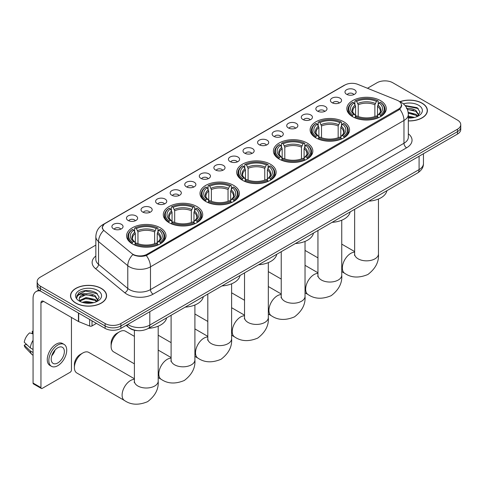 <?xml version="1.0" encoding="UTF-8"?>
<svg xmlns="http://www.w3.org/2000/svg" width="485" height="485" viewBox="0 0 485 485"><rect width="100%" height="100%" fill="white"/><g stroke="black" fill="none" stroke-linecap="round" stroke-linejoin="round"><path stroke-width="0.73" d="M233.649 185.379A19.709 11.379 0 0 0 212.169 182.912A19.709 11.379 0 0 0 200.002 193.43A19.709 11.379 0 0 0 205.773 201.475A19.709 11.379 0 0 0 227.253 203.942A19.709 11.379 0 0 0 239.42 193.43A19.709 11.379 0 0 0 233.649 185.379M343.78 121.802A19.709 11.379 0 0 0 322.301 119.334A19.709 11.379 0 0 0 310.133 129.847A19.709 11.379 0 0 0 315.905 137.892A19.709 11.379 0 0 0 337.384 140.359A19.709 11.379 0 0 0 349.552 129.847A19.709 11.379 0 0 0 343.78 121.802M307.066 142.996A19.709 11.379 0 0 0 285.586 140.529A19.709 11.379 0 0 0 273.425 151.041A19.709 11.379 0 0 0 279.196 159.086A19.709 11.379 0 0 0 300.676 161.553A19.709 11.379 0 0 0 312.843 151.041A19.709 11.379 0 0 0 307.066 142.996M270.357 164.185A19.709 11.379 0 0 0 248.878 161.723A19.709 11.379 0 0 0 236.71 172.236A19.709 11.379 0 0 0 242.488 180.281A19.709 11.379 0 0 0 263.967 182.748A19.709 11.379 0 0 0 276.135 172.236A19.709 11.379 0 0 0 270.357 164.185M196.94 206.574A19.709 11.379 0 0 0 175.461 204.106A19.709 11.379 0 0 0 163.293 214.625A19.709 11.379 0 0 0 169.065 222.67A19.709 11.379 0 0 0 190.544 225.137A19.709 11.379 0 0 0 202.712 214.625A19.709 11.379 0 0 0 196.94 206.574M160.232 227.768A19.709 11.379 0 0 0 138.752 225.301A19.709 11.379 0 0 0 126.585 235.813A19.709 11.379 0 0 0 132.356 243.864A19.709 11.379 0 0 0 153.836 246.331A19.709 11.379 0 0 0 166.003 235.813A19.709 11.379 0 0 0 160.232 227.768M380.489 100.607A19.709 11.379 0 0 0 359.009 98.14A19.709 11.379 0 0 0 346.842 108.652A19.709 11.379 0 0 0 352.613 116.697A19.709 11.379 0 0 0 374.093 119.164A19.709 11.379 0 0 0 386.26 108.652A19.709 11.379 0 0 0 380.489 100.607M332.049 102.699A5.577 3.219 180 0 1 330.946 101.789A5.577 3.219 180 0 1 332.789 97.788A5.577 3.219 180 0 1 339.936 98.146A5.577 3.219 180 0 1 341.046 101.789A5.577 3.219 180 0 1 332.049 102.699M339.257 103.032A3.346 1.934 0 0 0 338.36 102.093A3.346 1.934 0 0 0 335.062 101.601A3.346 1.934 0 0 0 332.728 103.032M317.481 111.113A5.577 3.219 180 0 1 316.378 110.198A5.577 3.219 180 0 1 318.221 106.197A5.577 3.219 180 0 1 325.368 106.554A5.577 3.219 180 0 1 326.478 110.198A5.577 3.219 180 0 1 317.481 111.113M324.689 111.447A3.346 1.934 0 0 0 323.792 110.501A3.346 1.934 0 0 0 320.494 110.016A3.346 1.934 0 0 0 318.16 111.447M302.913 119.522A5.577 3.219 180 0 1 301.809 118.613A5.577 3.219 180 0 1 303.652 114.605A5.577 3.219 180 0 1 310.8 114.969A5.577 3.219 180 0 1 311.91 118.613A5.577 3.219 180 0 1 302.913 119.522M310.121 119.856A3.346 1.934 0 0 0 309.224 118.916A3.346 1.934 0 0 0 305.926 118.425A3.346 1.934 0 0 0 303.592 119.856M288.345 127.931A5.577 3.219 180 0 1 287.241 127.022A5.577 3.219 180 0 1 289.084 123.02A5.577 3.219 180 0 1 296.232 123.378A5.577 3.219 180 0 1 297.341 127.022A5.577 3.219 180 0 1 288.345 127.931M295.553 128.264A3.346 1.934 0 0 0 294.656 127.325A3.346 1.934 0 0 0 291.358 126.834A3.346 1.934 0 0 0 289.024 128.264M273.776 136.346A5.577 3.219 180 0 1 272.673 135.43A5.577 3.219 180 0 1 274.516 131.429A5.577 3.219 180 0 1 281.664 131.787A5.577 3.219 180 0 1 282.773 135.43A5.577 3.219 180 0 1 273.776 136.346M280.985 136.679A3.346 1.934 0 0 0 280.087 135.739A3.346 1.934 0 0 0 276.789 135.248A3.346 1.934 0 0 0 274.455 136.679M259.208 144.754A5.577 3.219 180 0 1 258.105 143.845A5.577 3.219 180 0 1 259.948 139.838A5.577 3.219 180 0 1 267.096 140.201A5.577 3.219 180 0 1 268.205 143.845A5.577 3.219 180 0 1 259.208 144.754M266.417 145.088A3.346 1.934 0 0 0 265.519 144.148A3.346 1.934 0 0 0 262.221 143.657A3.346 1.934 0 0 0 259.887 145.088M244.64 153.163A5.577 3.219 180 0 1 243.537 152.254A5.577 3.219 180 0 1 245.38 148.252A5.577 3.219 180 0 1 252.533 148.61A5.577 3.219 180 0 1 253.637 152.254A5.577 3.219 180 0 1 244.64 153.163M251.848 153.496A3.346 1.934 0 0 0 250.951 152.557A3.346 1.934 0 0 0 247.653 152.066A3.346 1.934 0 0 0 245.319 153.496M230.072 161.578A5.577 3.219 180 0 1 228.968 160.662A5.577 3.219 180 0 1 230.811 156.661A5.577 3.219 180 0 1 237.965 157.019A5.577 3.219 180 0 1 239.069 160.662A5.577 3.219 180 0 1 230.072 161.578M237.28 161.911A3.346 1.934 0 0 0 236.383 160.971A3.346 1.934 0 0 0 233.085 160.48A3.346 1.934 0 0 0 230.751 161.911M215.504 169.986A5.577 3.219 180 0 1 214.4 169.077A5.577 3.219 180 0 1 216.243 165.076A5.577 3.219 180 0 1 223.397 165.433A5.577 3.219 180 0 1 224.5 169.077A5.577 3.219 180 0 1 215.504 169.986M222.712 170.32A3.346 1.934 0 0 0 221.815 169.38A3.346 1.934 0 0 0 218.517 168.889A3.346 1.934 0 0 0 216.183 170.32M200.935 178.395A5.577 3.219 180 0 1 199.832 177.486A5.577 3.219 180 0 1 201.681 173.484A5.577 3.219 180 0 1 208.829 173.842A5.577 3.219 180 0 1 209.932 177.486A5.577 3.219 180 0 1 200.935 178.395M208.144 178.729A3.346 1.934 0 0 0 207.247 177.789A3.346 1.934 0 0 0 203.949 177.298A3.346 1.934 0 0 0 201.614 178.729M186.367 186.81A5.577 3.219 180 0 1 185.264 185.894A5.577 3.219 180 0 1 187.113 181.893A5.577 3.219 180 0 1 194.261 182.251A5.577 3.219 180 0 1 195.364 185.894A5.577 3.219 180 0 1 186.367 186.81M193.582 187.143A3.346 1.934 0 0 0 192.678 186.204A3.346 1.934 0 0 0 189.38 185.713A3.346 1.934 0 0 0 187.046 187.143M171.799 195.219A5.577 3.219 180 0 1 170.696 194.309A5.577 3.219 180 0 1 172.545 190.308A5.577 3.219 180 0 1 179.692 190.666A5.577 3.219 180 0 1 180.796 194.309A5.577 3.219 180 0 1 171.799 195.219M179.013 195.552A3.346 1.934 0 0 0 178.11 194.612A3.346 1.934 0 0 0 174.812 194.121A3.346 1.934 0 0 0 172.478 195.552M157.231 203.627A5.577 3.219 180 0 1 156.128 202.718A5.577 3.219 180 0 1 157.977 198.717A5.577 3.219 180 0 1 165.124 199.074A5.577 3.219 180 0 1 166.228 202.718A5.577 3.219 180 0 1 157.231 203.627M164.445 203.967A3.346 1.934 0 0 0 163.542 203.021A3.346 1.934 0 0 0 160.25 202.53A3.346 1.934 0 0 0 157.91 203.967M142.663 212.042A5.577 3.219 180 0 1 141.559 211.133A5.577 3.219 180 0 1 143.408 207.125A5.577 3.219 180 0 1 150.556 207.489A5.577 3.219 180 0 1 151.659 211.133A5.577 3.219 180 0 1 142.663 212.042M149.877 212.375A3.346 1.934 0 0 0 148.974 211.436A3.346 1.934 0 0 0 145.682 210.945A3.346 1.934 0 0 0 143.342 212.375M128.095 220.451A5.577 3.219 180 0 1 126.991 219.541A5.577 3.219 180 0 1 128.84 215.54A5.577 3.219 180 0 1 135.988 215.898A5.577 3.219 180 0 1 137.091 219.541A5.577 3.219 180 0 1 128.095 220.451M135.309 220.784A3.346 1.934 0 0 0 134.406 219.844A3.346 1.934 0 0 0 131.114 219.353A3.346 1.934 0 0 0 128.78 220.784M113.526 228.859A5.577 3.219 180 0 1 112.423 227.95A5.577 3.219 180 0 1 114.272 223.949A5.577 3.219 180 0 1 121.42 224.306A5.577 3.219 180 0 1 122.523 227.95A5.577 3.219 180 0 1 113.526 228.859M120.741 229.199A3.346 1.934 0 0 0 119.837 228.253A3.346 1.934 0 0 0 116.545 227.768A3.346 1.934 0 0 0 114.211 229.199M346.617 94.29A5.577 3.219 180 0 1 345.514 93.381A5.577 3.219 180 0 1 347.357 89.373A5.577 3.219 180 0 1 354.505 89.737A5.577 3.219 180 0 1 355.614 93.381A5.577 3.219 180 0 1 346.617 94.29M353.826 94.624A3.346 1.934 0 0 0 352.928 93.684A3.346 1.934 0 0 0 349.63 93.193A3.346 1.934 0 0 0 347.296 94.624M397.106 100.243A10.039 5.796 180 0 1 398.446 100.892A10.039 5.796 180 0 1 401.386 104.99A10.039 5.796 180 0 1 398.446 109.095L147.058 254.231A10.039 5.796 180 0 1 131.732 253.455L104.226 230.775A10.039 5.796 180 0 1 102.408 227.453A10.039 5.796 180 0 1 105.348 223.355L344.962 85.014A10.039 5.796 180 0 1 357.821 84.366L397.106 100.243M137.607 330.643A11.155 6.438 180 0 1 129.246 327.915L126.148 325.362M408.328 120.929A18.036 10.415 0 0 0 427.394 110.538A18.036 10.415 0 0 0 422.114 103.172A18.036 10.415 0 0 0 399.895 101.668M101.304 288.393A18.036 10.415 0 0 0 81.644 286.132A18.036 10.415 0 0 0 70.513 295.753A18.036 10.415 0 0 0 75.793 303.119A18.036 10.415 0 0 0 95.448 305.374A18.036 10.415 0 0 0 106.585 295.753A18.036 10.415 0 0 0 101.304 288.393M401.78 105.415L399.816 109.198L398.84 109.907L146.318 255.546C142.123 256.753 137.995 256.601 133.939 255.098L132.854 254.57A13.016 8.706 129.5 0 0 127.773 265.683L98.534 241.578A14.877 8.591 180 0 1 95.842 236.65L95.842 259.42A14.877 8.591 0 0 0 98.534 264.349L127.773 288.46A14.877 8.591 0 0 0 129.44 289.606A14.877 8.591 0 0 0 150.477 289.606L403.969 143.251A14.877 8.591 0 0 0 408.328 137.176L408.328 114.405A14.877 8.591 180 0 1 403.969 120.48A13.016 7.518 -120 0 0 399.816 109.198M95.842 245.089L40.425 277.08A11.155 6.438 0 0 0 37.157 281.633L37.157 286.496A11.155 6.438 0 0 0 40.425 291.048L105.112 328.393L105.112 325.968A11.155 6.438 0 0 0 120.892 325.968L457.482 131.635A11.155 6.438 0 0 0 460.75 127.082A11.155 6.438 0 0 1 457.482 131.635L120.892 325.968A11.155 6.438 0 0 1 105.112 325.968L40.425 288.617L105.112 325.968L105.112 323.537A11.155 6.438 0 0 0 120.892 323.537L457.482 129.21A11.155 6.438 0 0 0 460.75 124.651A11.155 6.438 0 0 0 457.482 120.098L392.795 82.753A11.155 6.438 0 0 0 377.015 82.753L367.472 88.264M37.157 284.064A11.155 6.438 0 0 0 40.425 288.617A11.155 6.438 0 0 1 37.157 284.064M408.328 133.775A18.594 10.737 180 0 1 406.6 147.804L153.102 294.159A18.594 10.737 180 0 1 126.809 294.159A18.594 10.737 180 0 1 124.724 292.728L95.484 268.617A3.716 2.486 -50.5 0 0 98.534 264.349L98.534 241.578A13.016 8.706 129.5 0 1 103.578 230.502L102.153 227.447L103.99 224.319M37.157 281.633A11.155 6.438 0 0 0 40.425 286.192L105.112 323.537M105.112 328.393A11.155 6.438 0 0 0 120.892 328.393L457.482 134.066A11.155 6.438 0 0 0 460.75 129.513L460.75 124.651M408.328 120.826A17.848 10.306 0 0 0 427.212 110.538A17.848 10.306 0 0 0 421.98 103.25A17.848 10.306 0 0 0 400.052 101.741M408.328 116.067L414.596 117.412M408.328 117.03L412.996 117.752M408.152 112.217L415.936 114.308L417.846 116.133M408.273 113.175L415.936 115.272L417.349 116.467M406.436 108.476C410.001 108.1 413.171 108.761 415.936 110.453L418.658 114.733L418.591 115.442M407.358 109.349L415.936 111.417L418.628 115.218M408.328 118.025A13.016 7.518 0 0 0 418.567 115.848A13.016 7.518 0 0 0 418.561 105.221A13.016 7.518 0 0 0 403.387 103.857M417.506 116.4L420.004 111.999L417.149 107.67L405.048 105.518M405.369 105.906L418.3 108.585M407.436 109.561L413.65 110.265M408.291 113.393L413.65 114.127M408.328 117.255L412.856 117.776M75.927 303.04A17.848 10.306 0 0 0 95.381 305.277A17.848 10.306 0 0 0 106.397 295.753A17.848 10.306 0 0 0 101.171 288.466A17.848 10.306 0 0 0 81.716 286.235A17.848 10.306 0 0 0 70.695 295.753A17.848 10.306 0 0 0 75.927 303.04M82.201 302.313L86.142 301.349L93.781 302.634M83.741 302.737L86.142 302.313L92.18 302.967M79.692 300.427L86.142 297.493L95.121 299.53L97.036 301.349M80.013 300.955L86.142 298.457L95.121 300.494L96.533 301.688M96.691 301.615L99.195 297.214L96.339 292.885C90.222 289.727 84.39 289.69 78.837 292.776L76.691 296.705L76.897 297.966C77.018 295.141 79.928 293.716 85.621 293.698A9.3 5.365 0 0 0 79.249 298.79A9.3 5.365 0 0 0 79.704 300.445L80.813 301.797M85.621 293.698C89.191 293.322 92.356 293.983 95.121 295.668L97.843 299.954L97.782 300.664M79.255 298.899L79.57 297.754L86.142 294.601L95.121 296.632L97.812 300.433M97.752 290.442A13.016 7.518 0 0 0 79.346 290.442A13.016 7.518 0 0 0 79.346 301.07A13.016 7.518 0 0 0 97.752 301.07A13.016 7.518 0 0 0 97.752 290.442M76.697 296.79L77.097 295.207L85.481 291.006L97.485 293.807M82.602 295.395L85.481 294.862L92.841 295.486M82.602 299.251L85.481 298.724L92.841 299.342M83.99 302.792L92.041 302.992M352.262 116.491L352.789 115.078A17.702 10.221 0 0 1 352.789 102.226L354.008 102.929A15.993 9.233 0 0 0 354.008 114.375L355.208 115.06L355.596 116.497M355.596 115.909L355.596 106.294L354.008 102.929M354.887 104.451L354.887 101.007L355.42 100.704A17.702 10.221 0 0 1 377.682 100.704L376.469 101.407A15.993 9.233 0 0 0 356.633 101.407L358.227 104.778L358.227 116.533M374.875 116.533L374.875 104.778L376.469 101.407M368.77 201.16A20.455 11.81 0 0 0 386.884 190.702M354.887 117.509A18.448 10.652 0 0 0 378.209 117.509L377.682 116.6A17.702 10.221 0 0 1 355.42 116.6L354.887 117.825M378.209 117.825L378.209 117.509M352.789 102.226L352.262 102.529A18.448 10.652 0 0 0 348.103 109.258A18.448 10.652 0 0 0 352.262 115.994M377.682 100.704L378.209 101.007L378.209 104.451M355.42 116.6L356.633 115.897A15.993 9.233 0 0 0 376.469 115.897L377.682 116.6M354.008 114.375L352.789 115.078M356.633 101.407L355.42 100.704M355.208 104.996A14.301 8.257 0 0 0 355.208 115.06L355.275 115.103C353.244 113.138 352.413 111.805 352.789 111.101A13.762 7.942 0 0 1 355.596 106.294M380.84 115.994A18.448 10.652 0 0 0 384.993 109.258A18.448 10.652 0 0 0 380.84 102.529L380.313 102.226A17.702 10.221 0 0 1 380.313 115.078L380.84 116.491M380.313 115.078L379.094 114.375A15.993 9.233 0 0 0 379.094 102.929L380.313 102.226M379.094 102.929L377.506 106.294L377.506 115.909L377.894 115.06L379.094 114.375M377.506 106.294A13.762 7.942 0 0 1 380.313 111.101C380.683 111.811 379.858 113.144 377.827 115.103L377.894 115.06A14.301 8.257 0 0 0 377.894 104.996M377.506 116.497L377.506 115.909M315.547 137.679L316.081 136.273A17.702 10.221 0 0 1 316.081 123.42L317.293 124.124A15.993 9.233 0 0 0 317.293 135.57L318.5 136.255L318.887 137.691M318.887 137.103L318.887 127.488L317.293 124.124M318.178 125.645L318.178 122.202L318.706 121.899A17.702 10.221 0 0 1 340.973 121.899L339.755 122.602A15.993 9.233 0 0 0 319.924 122.602L321.513 125.973L321.513 137.728M338.166 137.728L338.166 125.973L339.755 122.602M332.061 222.354A20.455 11.81 0 0 0 350.176 211.896M318.178 138.704A18.448 10.652 0 0 0 341.501 138.704L340.973 137.788A17.702 10.221 0 0 1 318.706 137.788L318.178 139.019M341.501 139.019L341.501 138.704M316.081 123.42L315.547 123.717A18.448 10.652 0 0 0 311.394 130.453A18.448 10.652 0 0 0 315.547 137.188M340.973 121.899L341.501 122.202L341.501 125.645M318.706 137.788L319.924 137.091A15.993 9.233 0 0 0 339.755 137.091L340.973 137.788M317.293 135.57L316.081 136.273M319.924 122.602L318.706 121.899M318.5 126.191A14.301 8.257 0 0 0 318.5 136.255L318.566 136.297C316.535 134.333 315.705 132.999 316.081 132.296A13.762 7.942 0 0 1 318.887 127.488M344.132 137.188A18.448 10.652 0 0 0 348.285 130.453A18.448 10.652 0 0 0 344.132 123.717L343.604 123.42A17.702 10.221 0 0 1 343.604 136.273L344.132 137.679M343.604 136.273L342.386 135.57A15.993 9.233 0 0 0 342.386 124.124L343.604 123.42M342.386 124.124L340.797 127.488L340.797 137.103L341.185 136.255L342.386 135.57M340.797 127.488A13.762 7.942 0 0 1 343.598 132.296C343.974 133.005 343.15 134.339 341.119 136.297L341.185 136.255A14.301 8.257 0 0 0 341.185 126.191M340.797 137.691L340.797 137.103M278.839 158.874L279.372 157.467A17.702 10.221 0 0 1 279.372 144.615L280.585 145.312A15.993 9.233 0 0 0 280.585 156.764L281.785 157.449L282.179 158.88M282.179 158.298L282.179 148.683L280.585 145.312M281.47 146.84L281.47 143.396L281.997 143.093A17.702 10.221 0 0 1 304.265 143.093L303.046 143.796A15.993 9.233 0 0 0 283.216 143.796L284.804 147.167L284.804 158.922M301.458 158.922L301.458 147.167L303.046 143.796M295.353 243.549A20.455 11.81 0 0 0 313.462 233.091M281.47 159.898A18.448 10.652 0 0 0 304.792 159.898L304.265 158.983A17.702 10.221 0 0 1 281.997 158.983L281.47 160.214M304.792 160.214L304.792 159.898M279.372 144.615L278.839 144.912A18.448 10.652 0 0 0 274.686 151.647A18.448 10.652 0 0 0 278.839 158.383M304.265 143.093L304.792 143.396L304.792 146.84M281.997 158.983L283.216 158.28A15.993 9.233 0 0 0 303.046 158.28L304.265 158.983M280.585 156.764L279.372 157.467M283.216 143.796L281.997 143.093M281.785 147.385A14.301 8.257 0 0 0 281.785 157.449L281.858 157.492C279.821 155.527 278.996 154.194 279.372 153.49A13.762 7.942 0 0 1 282.179 148.683M307.423 158.383A18.448 10.652 0 0 0 311.576 151.647A18.448 10.652 0 0 0 307.423 144.912L306.896 144.615A17.702 10.221 0 0 1 306.896 157.467L307.423 158.874M306.896 157.467L305.677 156.764A15.993 9.233 0 0 0 305.677 145.312L306.896 144.615M305.677 145.312L304.089 148.683L304.089 158.298L304.477 157.449L305.677 156.764M304.089 148.683A13.762 7.942 0 0 1 306.89 153.49C307.266 154.2 306.435 155.533 304.41 157.492L304.477 157.449A14.301 8.257 0 0 0 304.477 147.385M304.089 158.88L304.089 158.298M242.13 180.068L242.658 178.662A17.702 10.221 0 0 1 242.658 165.803L243.876 166.507A15.993 9.233 0 0 0 243.876 177.959L245.077 178.644L245.465 180.074M245.465 179.492L245.465 169.877L243.876 166.507M244.761 168.034L244.761 164.591L245.289 164.288A17.702 10.221 0 0 1 267.556 164.288L266.338 164.991A15.993 9.233 0 0 0 246.507 164.991L248.096 168.362L248.096 180.117M264.749 180.117L264.749 168.362L266.338 164.991M258.644 264.743A20.455 11.81 0 0 0 276.753 254.285M244.761 181.093A18.448 10.652 0 0 0 268.084 181.093L267.556 180.177A17.702 10.221 0 0 1 245.289 180.177L244.761 181.408M268.084 181.408L268.084 181.093M242.658 165.803L242.13 166.106A18.448 10.652 0 0 0 237.977 172.842A18.448 10.652 0 0 0 242.13 179.571M267.556 164.288L268.084 164.591L268.084 168.034M245.289 180.177L246.507 179.474A15.993 9.233 0 0 0 266.338 179.474L267.556 180.177M243.876 177.959L242.658 178.662M246.507 164.991L245.289 164.288M245.077 168.58A14.301 8.257 0 0 0 245.077 178.644L245.143 178.686C243.112 176.722 242.288 175.388 242.664 174.685A13.762 7.942 0 0 1 245.465 169.877M270.715 179.571A18.448 10.652 0 0 0 274.868 172.842A18.448 10.652 0 0 0 270.715 166.106L270.187 165.803A17.702 10.221 0 0 1 270.187 178.662L270.715 180.068M270.187 178.662L268.969 177.959A15.993 9.233 0 0 0 268.969 166.507L270.187 165.803M268.969 166.507L267.374 169.877L267.374 179.492L267.768 178.644L268.969 177.959M267.374 169.877A13.762 7.942 0 0 1 270.181 174.685C270.557 175.394 269.727 176.728 267.696 178.686L267.768 178.644A14.301 8.257 0 0 0 267.768 168.58M267.374 180.074L267.374 179.492M205.422 201.263L205.949 199.856A17.702 10.221 0 0 1 205.949 186.998L207.168 187.701A15.993 9.233 0 0 0 207.168 199.153L208.368 199.838L208.756 201.269M208.756 200.687L208.756 191.072L207.168 187.701M208.053 189.229L208.053 185.785L208.58 185.482A17.702 10.221 0 0 1 230.848 185.482L229.629 186.185A15.993 9.233 0 0 0 209.799 186.185L211.387 189.556L211.387 201.311M228.041 201.311L228.041 189.556L229.629 186.185M221.936 285.938A20.455 11.81 0 0 0 240.045 275.48M208.053 202.287A18.448 10.652 0 0 0 231.375 202.287L230.848 201.372A17.702 10.221 0 0 1 208.58 201.372L208.053 202.603M231.375 202.603L231.375 202.287M205.949 186.998L205.422 187.301A18.448 10.652 0 0 0 201.269 194.036A18.448 10.652 0 0 0 205.422 200.766M230.848 185.482L231.375 185.785L231.375 189.229M208.58 201.372L209.799 200.669A15.993 9.233 0 0 0 229.629 200.669L230.848 201.372M207.168 199.153L205.949 199.856M209.799 186.185L208.58 185.482M208.368 189.774A14.301 8.257 0 0 0 208.368 199.838L208.435 199.881C206.404 197.916 205.579 196.583 205.955 195.879A13.762 7.942 0 0 1 208.756 191.072M234.006 200.766A18.448 10.652 0 0 0 238.159 194.036A18.448 10.652 0 0 0 234.006 187.301L233.473 186.998A17.702 10.221 0 0 1 233.473 199.856L234.006 201.263M233.473 199.856L232.26 199.153A15.993 9.233 0 0 0 232.26 187.701L233.473 186.998M232.26 187.701L230.666 191.072L230.666 200.687L231.054 199.838L232.26 199.153M230.666 191.072A13.762 7.942 0 0 1 233.473 195.879C233.849 196.583 233.018 197.916 230.987 199.881L231.054 199.838A14.301 8.257 0 0 0 231.054 189.774M230.666 201.269L230.666 200.687M111.107 346.375L111.107 343.338A8.184 4.723 -60 0 1 116.897 333.316L119.522 331.801A11.901 6.869 120 0 0 111.107 346.375A11.901 6.869 120 0 0 113.575 351.819L134.393 363.841M168.713 222.457L169.241 221.051A17.702 10.221 0 0 1 169.241 208.192L170.459 208.896A15.993 9.233 0 0 0 170.459 220.348L171.66 221.033L172.048 222.463M172.048 221.881L172.048 212.266L170.459 208.896M171.344 210.417L171.344 206.98L171.872 206.677A17.702 10.221 0 0 1 194.133 206.677L192.921 207.38A15.993 9.233 0 0 0 173.09 207.38L174.679 210.745L174.679 222.506M191.326 222.506L191.326 210.745L192.921 207.38M185.221 307.132A20.455 11.81 0 0 0 203.336 296.674M171.344 223.482A18.448 10.652 0 0 0 194.667 223.482L194.133 222.566A17.702 10.221 0 0 1 171.872 222.566L171.344 223.797M194.667 223.797L194.667 223.482M169.241 208.192L168.713 208.495A18.448 10.652 0 0 0 164.56 215.231A18.448 10.652 0 0 0 168.713 221.96M194.133 206.677L194.667 206.98L194.667 210.417M171.872 222.566L173.09 221.863A15.993 9.233 0 0 0 192.921 221.863L194.133 222.566M170.459 220.348L169.241 221.051M173.09 207.38L171.872 206.677M171.66 210.969A14.301 8.257 0 0 0 171.66 221.033L171.726 221.075C169.695 219.111 168.865 217.777 169.247 217.074A13.762 7.942 0 0 1 172.048 212.266M197.292 221.96A18.448 10.652 0 0 0 201.451 215.231A18.448 10.652 0 0 0 197.292 208.495L196.764 208.192A17.702 10.221 0 0 1 196.764 221.051L197.292 222.457M196.764 221.051L195.546 220.348A15.993 9.233 0 0 0 195.546 208.896L196.764 208.192M195.546 208.896L193.958 212.266L193.958 221.881L194.346 221.033L195.546 220.348M193.958 212.266A13.762 7.942 0 0 1 196.764 217.074C197.14 217.777 196.31 219.111 194.279 221.075L194.346 221.033A14.301 8.257 0 0 0 194.346 210.969M193.958 222.463L193.958 221.881M134.393 336.36L125.476 331.207A11.901 6.869 120 0 0 119.522 331.801L116.897 333.316M74.399 367.569L74.399 364.532A8.184 4.723 -60 0 1 80.183 354.511A8.184 4.723 -60 0 1 80.189 354.511L82.814 352.989A11.901 6.869 120 0 0 74.399 367.569A11.901 6.869 120 0 0 76.866 373.013L124.566 400.555A11.901 6.869 -60 0 1 122.741 391.019A11.901 6.869 -60 0 1 130.513 380.531A11.901 6.869 -60 0 1 134.393 379.385M132.005 243.652L132.532 242.245A17.702 10.221 0 0 1 132.532 229.387L133.751 230.09A15.993 9.233 0 0 0 133.751 241.542L134.951 242.221L135.339 243.658M135.339 243.076L135.339 233.461L133.751 230.09M134.63 231.612L134.63 228.174L135.163 227.871A17.702 10.221 0 0 1 157.425 227.871L156.212 228.574A15.993 9.233 0 0 0 136.376 228.574L137.97 231.939L137.97 243.7M154.618 243.7L154.618 231.939L156.212 228.574M148.513 328.321A20.455 11.81 0 0 0 166.628 317.869M134.63 244.676A18.448 10.652 0 0 0 157.958 244.676L157.425 243.761A17.702 10.221 0 0 1 135.163 243.761L134.63 244.992M157.958 244.992L157.958 244.676M132.532 229.387L132.005 229.69A18.448 10.652 0 0 0 127.846 236.425A18.448 10.652 0 0 0 132.005 243.155M157.425 227.871L157.958 228.174L157.958 231.612M135.163 243.761L136.376 243.058A15.993 9.233 0 0 0 156.212 243.058L157.425 243.761M133.751 241.542L132.532 242.245M136.376 228.574L135.163 227.871M134.951 232.163A14.301 8.257 0 0 0 134.951 242.221L135.018 242.27C132.987 240.305 132.156 238.972 132.532 238.268A13.762 7.942 0 0 1 135.339 233.461M160.583 243.155A18.448 10.652 0 0 0 164.742 236.425A18.448 10.652 0 0 0 160.583 229.69L160.056 229.387A17.702 10.221 0 0 1 160.056 242.245L160.583 243.652M160.056 242.245L158.837 241.542A15.993 9.233 0 0 0 158.837 230.09L160.056 229.387M158.837 230.09L157.249 233.461L157.249 243.076L157.637 242.221L158.837 241.542M157.249 233.461A13.762 7.942 0 0 1 160.056 238.268C160.426 238.972 159.601 240.305 157.57 242.27L157.637 242.221A14.301 8.257 0 0 0 157.637 232.163M157.249 243.658L157.249 243.076M134.393 378.749L88.767 352.401A11.901 6.869 120 0 0 82.814 352.989L80.183 354.511M92.029 320.84L92.029 325.926L96.436 323.386M40.297 290.976A14.877 8.591 -120 0 0 36.145 291.527A14.877 8.591 -120 0 0 33.065 298.336L33.065 383.053L40.952 387.606L40.952 302.889A3.716 2.146 60 0 1 41.722 301.185A3.716 2.146 60 0 1 43.583 301.373L78.443 321.494L78.443 312.995M40.952 387.606A1.861 1.073 120 0 0 41.334 388.455L33.447 383.902A1.861 1.073 -60 0 1 33.065 383.053M41.334 388.455A1.861 1.073 120 0 0 42.268 388.364L70.143 372.274A1.861 1.073 120 0 0 71.453 369.994L71.453 317.463M92.029 325.926A1.861 1.073 180 0 1 89.652 326.047L78.691 321.616A1.861 1.073 180 0 1 78.443 321.494M57.782 362.95A9.3 5.365 120 0 0 63.856 354.759A9.3 5.365 120 0 0 62.432 347.308A9.3 5.365 120 0 0 57.782 347.769A9.3 5.365 120 0 0 51.707 355.96A9.3 5.365 120 0 0 53.132 363.411A9.3 5.365 120 0 0 57.782 362.95M51.774 355.741A9.3 5.365 120 0 0 55.108 349.964M33.065 331.607L32.277 331.37L32.277 333.237L33.065 333.692M64.105 344.411L62.529 343.501A12.646 7.299 120 0 0 56.205 344.126A12.646 7.299 120 0 0 47.942 355.269A12.646 7.299 120 0 0 49.882 365.399L51.458 366.308A12.646 7.299 120 0 0 57.782 365.684A12.646 7.299 120 0 0 66.039 354.541A12.646 7.299 120 0 0 64.105 344.411A12.646 7.299 120 0 0 57.782 345.035A12.646 7.299 120 0 0 49.519 356.178A12.646 7.299 120 0 0 51.458 366.308M33.065 340.3A12.27 7.087 120 0 0 30.27 347.86L24.25 342.228A9.67 5.584 120 0 1 29.646 332.886L33.065 333.922M33.065 349.473L30.27 347.86M27.506 345.278L25.869 344.332L24.25 345.265L30.27 350.897L33.065 352.51M30.27 350.897A12.27 7.087 120 0 0 31.786 354.329A12.27 7.087 120 0 0 32.713 355.056L33.065 355.256M33.065 331.146A9.67 5.584 120 0 0 32.277 331.37M24.25 345.265A9.67 5.584 120 0 0 25.396 347.672L31.786 354.329M147.058 254.231L147.058 255.255M398.446 109.095L398.446 110.137M153.102 294.159A3.716 2.146 60 0 1 150.477 289.606L150.477 266.835A14.877 8.591 180 0 1 129.44 266.835A14.877 8.591 180 0 1 127.773 265.683L127.773 288.46A3.716 2.486 -50.5 0 1 124.724 292.728M408.328 114.405C408.073 109.058 405.727 105.045 401.277 102.377L399.397 101.462A13.016 6.093 112 0 0 399.222 101.395M146.318 255.546A13.016 7.518 60 0 1 150.477 266.835L403.969 120.48L403.969 143.251A3.716 2.146 60 0 0 406.6 147.804M104.245 224.112A13.016 7.518 -120 0 0 102.893 224.622C98.443 227.289 96.091 231.303 95.842 236.65M102.893 224.622L343.871 85.493A13.016 7.518 60 0 1 344.853 85.075M95.484 268.617A18.594 10.737 180 0 1 95.842 256.019M120.892 323.537L120.892 328.393M457.482 129.21L457.482 134.066M40.425 286.192L40.425 291.048M127.779 324.416A14.877 8.591 0 0 0 128.78 325.053A14.877 8.591 0 0 0 149.816 325.053L419.088 169.592A14.877 8.591 0 0 0 423.447 163.518C423.557 167.21 421.592 170.368 417.549 172.999L148.277 328.46A7.439 4.292 60 0 0 149.816 325.053L149.816 311.697M419.088 156.231L419.088 169.592A7.439 4.292 60 0 1 417.549 172.999M127.179 324.768A7.439 4.977 129.5 0 0 128.476 327.187L126.215 325.32M378.452 199.026L378.452 253.976A11.901 6.869 180 0 1 374.966 258.832A11.901 6.869 180 0 1 358.136 258.832A11.901 6.869 180 0 1 354.65 253.976L354.493 255.377M378.452 253.976C379.064 261.803 375.542 268.642 367.879 274.498C358.979 278.202 351.298 277.838 344.823 273.388A11.901 6.869 -60 0 1 342.998 263.852A11.901 6.869 -60 0 1 350.77 253.37A11.901 6.869 -60 0 1 354.65 252.224M374.875 104.778A13.762 7.942 0 0 0 358.227 104.778M375.263 103.481A14.301 8.257 0 0 0 357.839 103.481M341.743 220.22L341.743 275.171A11.901 6.869 180 0 1 338.257 280.027A11.901 6.869 180 0 1 321.428 280.027A11.901 6.869 180 0 1 317.942 275.171L317.784 276.571M341.743 275.171C342.355 282.998 338.833 289.836 331.17 295.692C322.27 299.397 314.589 299.033 308.114 294.583A11.901 6.869 -60 0 1 306.29 285.047A11.901 6.869 -60 0 1 314.062 274.565A11.901 6.869 -60 0 1 317.942 273.419M338.166 125.973A13.762 7.942 0 0 0 321.513 125.973M338.554 124.675A14.301 8.257 0 0 0 321.125 124.675M305.035 241.415L305.035 296.365A11.901 6.869 180 0 1 301.549 301.221A11.901 6.869 180 0 1 284.719 301.221A11.901 6.869 180 0 1 281.233 296.365L281.076 297.766M305.035 296.365C305.647 304.192 302.125 311.03 294.462 316.881C285.562 320.591 277.875 320.227 271.406 315.777A11.901 6.869 -60 0 1 269.581 306.241A11.901 6.869 -60 0 1 277.353 295.753A11.901 6.869 -60 0 1 281.233 294.613M301.458 147.167A13.762 7.942 0 0 0 284.804 147.167M301.846 145.87A14.301 8.257 0 0 0 284.416 145.87M268.32 262.609L268.32 317.56A11.901 6.869 180 0 1 264.834 322.416A11.901 6.869 180 0 1 248.005 322.416A11.901 6.869 180 0 1 244.525 317.56L244.367 318.96M268.32 317.56C268.939 325.387 265.416 332.225 257.753 338.075C248.853 341.786 241.166 341.416 234.691 336.972A11.901 6.869 -60 0 1 232.873 327.436A11.901 6.869 -60 0 1 240.645 316.947A11.901 6.869 -60 0 1 244.525 315.802M264.749 168.362A13.762 7.942 0 0 0 248.096 168.362M265.137 167.064A14.301 8.257 0 0 0 247.708 167.064M231.612 283.804L231.612 338.748A11.901 6.869 180 0 1 228.126 343.61A11.901 6.869 180 0 1 211.296 343.61A11.901 6.869 180 0 1 207.81 338.748L207.659 340.155M231.612 338.748C232.23 346.581 228.702 353.419 221.039 359.27C212.145 362.98 204.458 362.61 197.983 358.166A11.901 6.869 -60 0 1 196.158 348.63A11.901 6.869 -60 0 1 203.936 338.142A11.901 6.869 -60 0 1 207.81 336.996M228.041 189.556A13.762 7.942 0 0 0 211.387 189.556M228.429 188.253A14.301 8.257 0 0 0 210.999 188.253M194.903 304.992L194.903 359.943A11.901 6.869 180 0 1 191.417 364.805A11.901 6.869 180 0 1 174.588 364.805A11.901 6.869 180 0 1 171.102 359.943L170.95 361.349M194.903 359.943C195.516 367.769 191.993 374.614 184.33 380.464C175.437 384.175 167.749 383.805 161.275 379.361A11.901 6.869 -60 0 1 159.45 369.825A11.901 6.869 -60 0 1 167.228 359.337A11.901 6.869 -60 0 1 171.102 358.191M191.326 210.745A13.762 7.942 0 0 0 174.679 210.745M191.72 209.447A14.301 8.257 0 0 0 174.291 209.447M158.195 326.187L158.195 381.137A11.901 6.869 180 0 1 154.709 385.999A11.901 6.869 180 0 1 137.879 385.999A11.901 6.869 180 0 1 134.393 381.137L134.236 382.544M154.618 231.939A13.762 7.942 0 0 0 137.97 231.939M155.006 230.642A14.301 8.257 0 0 0 137.582 230.642M40.952 302.889L43.583 301.373M78.691 313.14L78.691 321.616M89.652 326.047L89.652 319.469M102.408 227.453L102.408 228.75M401.386 104.99L401.386 107.124M343.871 85.493L346.254 84.384M148.277 328.46C142.293 331.467 136.309 331.467 130.32 328.46L128.476 327.187M423.447 163.518L423.447 153.715M427.212 112.029L427.212 110.538M106.397 297.244L106.397 295.753M70.695 297.244L70.695 295.753M344.823 273.388L341.743 271.612M317.942 257.868L305.035 250.418M348.103 112.659L348.103 109.258M384.993 112.659L384.993 109.258M354.65 251.582L341.743 244.131M354.65 209.314L354.65 253.976M308.114 294.583L305.035 292.807M281.233 279.063L268.32 271.612M311.394 133.854L311.394 130.453M348.285 133.854L348.285 130.453M317.942 272.776L305.035 265.325M317.942 230.508L317.942 275.171M271.406 315.777L268.32 314.001M244.525 300.257L231.612 292.807M274.686 155.048L274.686 151.647M311.576 155.048L311.576 151.647M281.233 293.971L268.32 286.52M281.233 251.703L281.233 296.365M234.691 336.972L231.612 335.196M207.81 321.452L194.903 314.001M237.977 176.243L237.977 172.842M274.868 176.243L274.868 172.842M244.525 315.165L231.612 307.708M244.525 272.891L244.525 317.56M197.983 358.166L194.903 356.39M171.102 342.646L158.195 335.196M201.269 197.437L201.269 194.036M238.159 197.437L238.159 194.036M207.81 336.36L194.903 328.903M207.81 294.086L207.81 338.748M161.275 379.361L158.195 377.579M164.56 218.632L164.56 215.231M201.451 218.632L201.451 215.231M171.102 357.554L158.195 350.097M171.102 315.28L171.102 359.943M158.195 381.137C158.807 388.964 155.285 395.808 147.622 401.659C138.728 405.369 131.041 404.999 124.566 400.555M127.846 239.826L127.846 236.425M164.742 239.826L164.742 236.425M134.393 330.236L134.393 381.137M36.145 291.527L38.891 289.939"/></g></svg>
